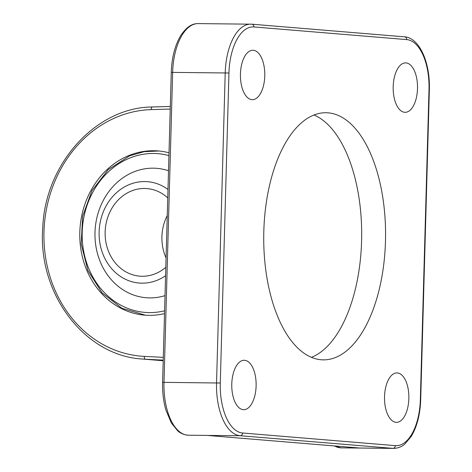 <?xml version="1.0" encoding="UTF-8"?>
<svg xmlns="http://www.w3.org/2000/svg" width="472" height="472" viewBox="0 0 472 472"><rect width="100%" height="100%" fill="white"/><g stroke="black" fill="none" stroke-linecap="round" stroke-linejoin="round"><path stroke-width="0.71" d="M168.51 170.752A64.924 56.451 -85.3 0 0 111.156 188.664A64.924 56.451 -85.3 0 0 97.916 255.128A64.924 56.451 -85.3 0 0 165.023 295.637M167.985 189.496A50.858 44.221 -85.3 0 0 118.702 190.835A50.858 44.221 -85.3 0 0 99.993 243.658A50.858 44.221 -85.3 0 0 165.578 275.719M167.755 197.91A43.937 38.203 -85.3 0 0 146.993 188.582A43.937 38.203 -85.3 0 0 105.893 242.124A43.937 38.203 -85.3 0 0 139.742 276.149A43.937 38.203 -85.3 0 0 165.814 267.305M167.259 215.521A43.937 38.203 -85.3 0 0 162.669 246.821A43.937 38.203 -85.3 0 0 166.079 257.918M169.011 152.786A82.376 71.626 -85.3 0 0 158.273 150.94A82.376 71.626 -85.3 0 0 153.778 150.733A82.376 71.626 -85.3 0 0 79.915 229.711A82.376 71.626 -85.3 0 0 144.686 315.137A82.376 71.626 -85.3 0 0 149.181 315.343A82.376 71.626 -85.3 0 0 164.522 313.609M385.476 241.334A123.57 60.917 90.6 0 0 325.928 112.737A123.57 60.917 90.6 0 0 263.818 231.262A123.57 60.917 90.6 0 0 323.367 359.859A123.57 60.917 90.6 0 0 385.476 241.334M311.449 357.333A123.57 60.917 90.6 0 0 361.587 241.086A123.57 60.917 90.6 0 0 313.957 115.009M264.768 75.974A24.715 12.183 90.6 0 0 252.862 50.256A24.715 12.183 90.6 0 0 240.443 73.956A24.715 12.183 90.6 0 0 252.349 99.675A24.715 12.183 90.6 0 0 264.768 75.974M256.113 385.996A24.715 12.183 90.6 0 0 244.201 360.272A24.715 12.183 90.6 0 0 231.781 383.978A24.715 12.183 90.6 0 0 243.688 409.696A24.715 12.183 90.6 0 0 256.113 385.996M408.852 398.633A24.715 12.183 90.6 0 0 396.946 372.915A24.715 12.183 90.6 0 0 384.527 396.622A24.715 12.183 90.6 0 0 396.433 422.34A24.715 12.183 90.6 0 0 408.852 398.633M417.513 88.612A24.715 12.183 90.6 0 0 405.607 62.894A24.715 12.183 90.6 0 0 393.182 86.6A24.715 12.183 90.6 0 0 405.094 112.318A24.715 12.183 90.6 0 0 417.513 88.612M207.462 435.432L240.142 435.715A50.799 25.046 -89.4 0 1 216.548 382.892L225.209 72.871A50.799 25.046 -89.4 0 1 250.744 24.143A50.799 25.046 -89.4 0 1 251.635 24.184A2.744 2.389 94.7 0 1 251.782 24.19A2.744 2.389 94.7 0 1 253.948 26.951A48.056 23.688 90.6 0 0 228.95 73.007L220.288 383.028A48.056 23.688 90.6 0 0 242.602 433.001L395.347 445.639A48.056 23.688 90.6 0 0 420.346 399.583L429.007 89.562A48.056 23.688 90.6 0 0 406.693 39.595L253.948 26.951M207.043 435.408L359.44 448.011L392.881 448.359L240.142 435.715A2.744 2.389 94.7 0 0 242.602 433.001M168.935 155.595A79.632 69.242 -85.3 0 0 129.381 158.226A79.632 69.242 -85.3 0 0 84.447 255.063A79.632 69.242 -85.3 0 0 164.598 310.794M334.583 445.963A50.799 25.046 90.6 0 0 341.221 447.857L393.778 448.4A50.799 25.046 -89.4 0 1 392.881 448.359A2.744 2.389 94.7 0 0 395.347 445.639M228.95 73.007L171.259 72.364C171.79 57.466 174.988 45.141 180.847 35.388C188.062 24.804 193.774 23.629 198.187 23.6A50.799 25.046 90.6 0 0 172.652 72.328L163.99 382.349L220.288 383.028M171.259 72.364L162.598 382.385L163.99 382.349A50.799 25.046 90.6 0 0 188.475 435.213L206.99 435.408M170.233 109.05L151.17 109.616A123.57 107.439 -85.3 0 0 43.973 231.923A123.57 107.439 -85.3 0 0 144.279 356.384L163.3 357.345M163.223 360.13L145.47 359.233L163.206 360.702M144.279 356.384A2.744 1.357 92.9 0 0 145.47 359.233A126.313 109.828 94.7 0 1 142.408 359.033L163.206 360.75M151.17 109.616A2.744 1.351 -91.7 0 1 152.444 106.979A2.744 1.351 -91.7 0 1 152.515 106.985L170.309 106.454M404.38 36.828A2.744 2.389 94.7 0 1 404.528 36.834A2.744 2.389 94.7 0 1 406.693 39.595M198.187 23.6L251.782 24.19L404.528 36.834C419.649 37.789 430.287 62.959 429.361 89.615L429.007 89.562M420.346 399.583L420.699 399.637C420.174 414.463 417.006 426.741 411.195 436.488L404.699 444.17C403.796 444.907 400.362 448.099 393.778 448.4M158.946 150.999L144.131 151.677L129.688 155.801L108.3 169.572L92.005 190.552L82.63 216.353L81.208 244.053L87.91 270.521L101.987 292.77L121.888 308.257L145.358 315.184M358.85 447.969L207.072 435.408M341.221 447.857L333.981 445.91M188.475 435.213C181.897 434.777 178.522 431.52 177.637 430.759L171.33 422.977L165.82 409.784C163.424 401.294 162.35 392.161 162.598 382.385M429.361 89.615L420.699 399.637M142.408 359.033C84.606 355.853 37.559 293.566 42.763 227.728C45.135 163.56 96.111 107.197 152.444 106.979L170.309 106.448"/></g></svg>
